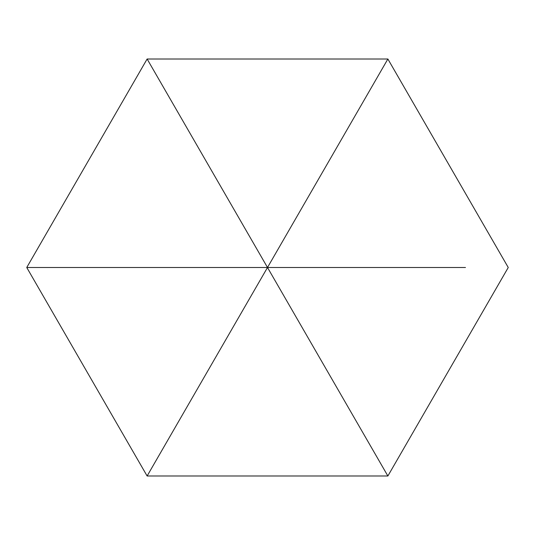 <?xml version="1.0" encoding="UTF-8"?>
<svg xmlns="http://www.w3.org/2000/svg" width="535" height="535" viewBox="0 0 535 535"><rect width="100%" height="100%" fill="white"/><g stroke="black" fill="none" stroke-linecap="round" stroke-linejoin="round"><path stroke-width="0.8" d="M366.488 96.046L387.875 59.004L147.125 59.004L26.75 267.5L267.5 267.5L387.875 475.996L147.125 475.996L387.875 59.004L508.25 267.5L387.875 475.996L366.488 438.954M26.75 267.5L147.125 475.996L168.512 438.954M147.125 59.004L267.5 267.5L465.483 267.5"/></g></svg>

